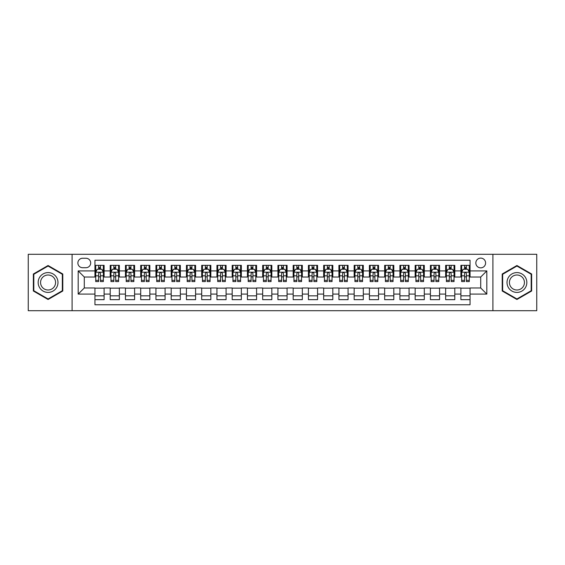 <?xml version="1.0" encoding="UTF-8"?>
<svg xmlns="http://www.w3.org/2000/svg" width="565" height="565" viewBox="0 0 565 565"><rect width="100%" height="100%" fill="white"/><g stroke="black" fill="none" stroke-linecap="round" stroke-linejoin="round"><path stroke-width="0.85" d="M480.716 258.106A4.88 4.88 0 0 0 475.836 262.986A4.88 4.88 0 0 0 480.716 267.859A4.88 4.88 0 0 0 485.596 262.986A4.88 4.88 0 0 0 480.716 258.106M492.913 310.708L536.75 310.708L536.75 254.292L492.913 254.292L492.913 310.708L72.087 310.708L72.087 254.292L28.25 254.292L28.25 310.708L72.087 310.708M470.045 265.345L460.892 265.345L460.892 270.91L454.797 270.91L454.797 277.012L460.892 277.012L460.892 270.91M454.797 270.91L454.797 265.345L445.644 265.345L445.644 270.91L439.549 270.91L439.549 277.012L445.644 277.012L445.644 270.91M439.549 270.91L439.549 265.345L430.403 265.345L430.403 270.91L424.301 270.91L424.301 277.012L430.403 277.012L430.403 270.91M424.301 270.91L424.301 265.345L415.155 265.345L415.155 270.91L409.053 270.91L409.053 277.012L415.155 277.012L415.155 270.91M409.053 270.91L409.053 265.345L399.907 265.345L399.907 270.91L393.805 270.91L393.805 277.012L399.907 277.012L399.907 270.91M393.805 270.91L393.805 265.345L384.659 265.345L384.659 270.91L378.557 270.91L378.557 277.012L384.659 277.012L384.659 270.91M378.557 270.91L378.557 265.345L369.411 265.345L369.411 270.91L363.309 270.91L363.309 277.012L369.411 277.012L369.411 270.91M363.309 270.91L363.309 265.345L354.163 265.345L354.163 270.91L348.061 270.91L348.061 277.012L354.163 277.012L354.163 270.91M348.061 270.91L348.061 265.345L338.915 265.345L338.915 270.91L332.813 270.91L332.813 277.012L338.915 277.012L338.915 270.91M332.813 270.91L332.813 265.345L323.667 265.345L323.667 270.91L317.572 270.91L317.572 277.012L323.667 277.012L323.667 270.91M317.572 270.91L317.572 265.345L308.419 265.345L308.419 270.91L302.324 270.91L302.324 277.012L308.419 277.012L308.419 270.91M302.324 270.91L302.324 265.345L293.171 265.345L293.171 270.91L287.077 270.91L287.077 277.012L293.171 277.012L293.171 270.91M287.077 270.91L287.077 265.345L277.923 265.345L277.923 270.91L271.829 270.91L271.829 277.012L277.923 277.012L277.923 270.91M271.829 270.91L271.829 265.345L262.676 265.345L262.676 270.91L256.581 270.91L256.581 277.012L262.676 277.012L262.676 270.91M256.581 270.91L256.581 265.345L247.428 265.345L247.428 270.91L241.333 270.91L241.333 277.012L247.428 277.012L247.428 270.91M241.333 270.91L241.333 265.345L232.187 265.345L232.187 270.91L226.085 270.91L226.085 277.012L232.187 277.012L232.187 270.91M226.085 270.91L226.085 265.345L216.939 265.345L216.939 270.91L210.837 270.91L210.837 277.012L216.939 277.012L216.939 270.91M210.837 270.91L210.837 265.345L201.691 265.345L201.691 270.91L195.589 270.91L195.589 277.012L201.691 277.012L201.691 270.91M195.589 270.91L195.589 265.345L186.443 265.345L186.443 270.91L180.341 270.91L180.341 277.012L186.443 277.012L186.443 270.91M180.341 270.91L180.341 265.345L171.195 265.345L171.195 270.91L165.093 270.91L165.093 277.012L171.195 277.012L171.195 270.91M165.093 270.91L165.093 265.345L155.947 265.345L155.947 270.91L149.845 270.91L149.845 277.012L155.947 277.012L155.947 270.91M149.845 270.91L149.845 265.345L140.699 265.345L140.699 270.91L134.597 270.91L134.597 277.012L140.699 277.012L140.699 270.91M134.597 270.91L134.597 265.345L125.451 265.345L125.451 270.91L119.356 270.91L119.356 277.012L125.451 277.012L125.451 270.91M119.356 270.91L119.356 265.345L110.203 265.345L110.203 277.012L104.108 277.012L104.108 265.345L94.955 265.345M94.955 299.655L104.108 299.655L104.108 287.988L110.203 287.988L110.203 299.655L119.356 299.655L119.356 287.988L125.451 287.988L125.451 294.09L119.356 294.09M125.451 294.09L125.451 299.655L134.597 299.655L134.597 287.988L140.699 287.988L140.699 294.09L134.597 294.09M140.699 294.09L140.699 299.655L149.845 299.655L149.845 287.988L155.947 287.988L155.947 294.09L149.845 294.09M155.947 294.09L155.947 299.655L165.093 299.655L165.093 287.988L171.195 287.988L171.195 294.09L165.093 294.09M171.195 294.09L171.195 299.655L180.341 299.655L180.341 287.988L186.443 287.988L186.443 294.09L180.341 294.09M186.443 294.09L186.443 299.655L195.589 299.655L195.589 287.988L201.691 287.988L201.691 294.09L195.589 294.09M201.691 294.09L201.691 299.655L210.837 299.655L210.837 287.988L216.939 287.988L216.939 294.09L210.837 294.09M216.939 294.09L216.939 299.655L226.085 299.655L226.085 287.988L232.187 287.988L232.187 294.09L226.085 294.09M232.187 294.09L232.187 299.655L241.333 299.655L241.333 287.988L247.428 287.988L247.428 294.09L241.333 294.09M247.428 294.09L247.428 299.655L256.581 299.655L256.581 287.988L262.676 287.988L262.676 294.09L256.581 294.09M262.676 294.09L262.676 299.655L271.829 299.655L271.829 287.988L277.923 287.988L277.923 294.09L271.829 294.09M277.923 294.09L277.923 299.655L287.077 299.655L287.077 287.988L293.171 287.988L293.171 294.09L287.077 294.09M293.171 294.09L293.171 299.655L302.324 299.655L302.324 287.988L308.419 287.988L308.419 294.09L302.324 294.09M308.419 294.09L308.419 299.655L317.572 299.655L317.572 287.988L323.667 287.988L323.667 294.09L317.572 294.09M323.667 294.09L323.667 299.655L332.813 299.655L332.813 287.988L338.915 287.988L338.915 294.09L332.813 294.09M338.915 294.09L338.915 299.655L348.061 299.655L348.061 287.988L354.163 287.988L354.163 294.09L348.061 294.09M354.163 294.09L354.163 299.655L363.309 299.655L363.309 287.988L369.411 287.988L369.411 294.09L363.309 294.09M369.411 294.09L369.411 299.655L378.557 299.655L378.557 287.988L384.659 287.988L384.659 294.09L378.557 294.09M384.659 294.09L384.659 299.655L393.805 299.655L393.805 287.988L399.907 287.988L399.907 294.09L393.805 294.09M399.907 294.09L399.907 299.655L409.053 299.655L409.053 287.988L415.155 287.988L415.155 294.09L409.053 294.09M415.155 294.09L415.155 299.655L424.301 299.655L424.301 287.988L430.403 287.988L430.403 294.09L424.301 294.09M430.403 294.09L430.403 299.655L439.549 299.655L439.549 287.988L445.644 287.988L445.644 294.09L439.549 294.09M445.644 294.09L445.644 299.655L454.797 299.655L454.797 287.988L460.892 287.988L460.892 294.09L454.797 294.09M82.61 267.711L85.965 267.711A4.725 4.725 0 0 0 90.69 262.986A4.725 4.725 0 0 0 85.965 258.254L82.61 258.254A4.725 4.725 0 0 0 77.878 262.986A4.725 4.725 0 0 0 82.61 267.711M492.913 254.292L72.087 254.292M470.045 270.91L470.045 260.239L94.955 260.239L94.955 277.012L84.284 277.012L84.284 287.988L94.955 287.988L94.955 304.761L470.045 304.761L470.045 287.988L480.716 287.988L480.716 277.012L470.045 277.012L470.045 270.91L486.818 270.91L486.818 294.09L470.045 294.09M94.955 294.09L78.182 294.09L78.182 270.91L94.955 270.91M460.892 294.09L460.892 299.655L470.045 299.655M94.955 269.159L95.718 269.159M98.614 269.159L100.443 269.159M103.346 269.159L104.108 269.159M94.955 276.857L95.718 276.857M98.614 276.857L100.443 276.857M103.346 276.857L104.108 276.857M94.955 288.143L104.108 288.143M94.955 295.841L104.108 295.841M110.203 276.857L110.966 276.857M113.862 276.857L115.691 276.857M118.593 276.857L119.356 276.857M110.203 269.159L110.966 269.159M113.862 269.159L115.691 269.159M118.593 269.159L119.356 269.159M110.203 288.143L119.356 288.143M110.203 295.841L119.356 295.841M125.451 288.143L134.597 288.143M125.451 295.841L134.597 295.841M125.451 269.159L126.214 269.159M129.11 269.159L130.939 269.159M133.841 269.159L134.597 269.159M125.451 276.857L126.214 276.857M129.11 276.857L130.939 276.857M133.841 276.857L134.597 276.857M140.699 288.143L149.845 288.143M140.699 295.841L149.845 295.841M140.699 269.159L141.462 269.159M144.358 269.159L146.187 269.159M149.082 269.159L149.845 269.159M140.699 276.857L141.462 276.857M144.358 276.857L146.187 276.857M149.082 276.857L149.845 276.857M155.947 288.143L165.093 288.143M155.947 295.841L165.093 295.841M155.947 269.159L156.71 269.159M159.605 269.159L161.435 269.159M164.33 269.159L165.093 269.159M155.947 276.857L156.71 276.857M159.605 276.857L161.435 276.857M164.33 276.857L165.093 276.857M171.195 288.143L180.341 288.143M171.195 295.841L180.341 295.841M171.195 269.159L171.958 269.159M174.853 269.159L176.683 269.159M179.578 269.159L180.341 269.159M171.195 276.857L171.958 276.857M174.853 276.857L176.683 276.857M179.578 276.857L180.341 276.857M186.443 288.143L195.589 288.143M186.443 295.841L195.589 295.841M186.443 269.159L187.206 269.159M190.101 269.159L191.93 269.159M194.826 269.159L195.589 269.159M186.443 276.857L187.206 276.857M190.101 276.857L191.93 276.857M194.826 276.857L195.589 276.857M201.691 288.143L210.837 288.143M201.691 295.841L210.837 295.841M201.691 269.159L202.454 269.159M205.349 269.159L207.178 269.159M210.074 269.159L210.837 269.159M201.691 276.857L202.454 276.857M205.349 276.857L207.178 276.857M210.074 276.857L210.837 276.857M216.939 288.143L226.085 288.143M216.939 295.841L226.085 295.841M216.939 269.159L217.702 269.159M220.597 269.159L222.426 269.159M225.322 269.159L226.085 269.159M216.939 276.857L217.702 276.857M220.597 276.857L222.426 276.857M225.322 276.857L226.085 276.857M232.187 288.143L241.333 288.143M232.187 295.841L241.333 295.841M232.187 269.159L232.95 269.159M235.845 269.159L237.674 269.159M240.57 269.159L241.333 269.159M232.187 276.857L232.95 276.857M235.845 276.857L237.674 276.857M240.57 276.857L241.333 276.857M247.428 288.143L256.581 288.143M247.428 295.841L256.581 295.841M247.428 269.159L248.19 269.159M251.093 269.159L252.922 269.159M255.818 269.159L256.581 269.159M247.428 276.857L248.19 276.857M251.093 276.857L252.922 276.857M255.818 276.857L256.581 276.857M262.676 288.143L271.829 288.143M262.676 295.841L271.829 295.841M262.676 269.159L263.438 269.159M266.341 269.159L268.17 269.159M271.066 269.159L271.829 269.159M262.676 276.857L263.438 276.857M266.341 276.857L268.17 276.857M271.066 276.857L271.829 276.857M277.923 288.143L287.077 288.143M277.923 295.841L287.077 295.841M277.923 269.159L278.686 269.159M281.582 269.159L283.418 269.159M286.314 269.159L287.077 269.159M277.923 276.857L278.686 276.857M281.582 276.857L283.418 276.857M286.314 276.857L287.077 276.857M293.171 288.143L302.324 288.143M293.171 295.841L302.324 295.841M293.171 269.159L293.934 269.159M296.83 269.159L298.659 269.159M301.562 269.159L302.324 269.159M293.171 276.857L293.934 276.857M296.83 276.857L298.659 276.857M301.562 276.857L302.324 276.857M308.419 288.143L317.572 288.143M308.419 295.841L317.572 295.841M308.419 269.159L309.182 269.159M312.078 269.159L313.907 269.159M316.81 269.159L317.572 269.159M308.419 276.857L309.182 276.857M312.078 276.857L313.907 276.857M316.81 276.857L317.572 276.857M323.667 288.143L332.813 288.143M323.667 295.841L332.813 295.841M323.667 269.159L324.43 269.159M327.326 269.159L329.155 269.159M332.051 269.159L332.813 269.159M323.667 276.857L324.43 276.857M327.326 276.857L329.155 276.857M332.051 276.857L332.813 276.857M338.915 288.143L348.061 288.143M338.915 295.841L348.061 295.841M338.915 269.159L339.678 269.159M342.574 269.159L344.403 269.159M347.298 269.159L348.061 269.159M338.915 276.857L339.678 276.857M342.574 276.857L344.403 276.857M347.298 276.857L348.061 276.857M354.163 288.143L363.309 288.143M354.163 295.841L363.309 295.841M354.163 269.159L354.926 269.159M357.822 269.159L359.651 269.159M362.546 269.159L363.309 269.159M354.163 276.857L354.926 276.857M357.822 276.857L359.651 276.857M362.546 276.857L363.309 276.857M369.411 288.143L378.557 288.143M369.411 295.841L378.557 295.841M369.411 269.159L370.174 269.159M373.07 269.159L374.899 269.159M377.794 269.159L378.557 269.159M369.411 276.857L370.174 276.857M373.07 276.857L374.899 276.857M377.794 276.857L378.557 276.857M384.659 288.143L393.805 288.143M384.659 295.841L393.805 295.841M384.659 269.159L385.422 269.159M388.317 269.159L390.147 269.159M393.042 269.159L393.805 269.159M384.659 276.857L385.422 276.857M388.317 276.857L390.147 276.857M393.042 276.857L393.805 276.857M399.907 288.143L409.053 288.143M399.907 295.841L409.053 295.841M399.907 269.159L400.67 269.159M403.565 269.159L405.395 269.159M408.29 269.159L409.053 269.159M399.907 276.857L400.67 276.857M403.565 276.857L405.395 276.857M408.29 276.857L409.053 276.857M415.155 288.143L424.301 288.143M415.155 295.841L424.301 295.841M415.155 269.159L415.918 269.159M418.813 269.159L420.643 269.159M423.538 269.159L424.301 269.159M415.155 276.857L415.918 276.857M418.813 276.857L420.643 276.857M423.538 276.857L424.301 276.857M430.403 288.143L439.549 288.143M430.403 295.841L439.549 295.841M430.403 269.159L431.159 269.159M434.061 269.159L435.89 269.159M438.786 269.159L439.549 269.159M430.403 276.857L431.159 276.857M434.061 276.857L435.89 276.857M438.786 276.857L439.549 276.857M445.644 288.143L454.797 288.143M445.644 295.841L454.797 295.841M445.644 269.159L446.407 269.159M449.309 269.159L451.138 269.159M454.034 269.159L454.797 269.159M445.644 276.857L446.407 276.857M449.309 276.857L451.138 276.857M454.034 276.857L454.797 276.857M460.892 288.143L470.045 288.143M460.892 295.841L470.045 295.841M460.892 269.159L461.654 269.159M464.557 269.159L466.386 269.159M469.282 269.159L470.045 269.159M460.892 276.857L461.654 276.857M464.557 276.857L466.386 276.857M469.282 276.857L470.045 276.857M84.284 277.012L78.182 270.91M84.284 287.988L78.182 294.09M486.818 270.91L480.716 277.012M486.818 294.09L480.716 287.988M48.074 299.492L62.786 290.996L62.786 274.004L48.074 265.508L33.356 274.004L33.356 290.996L48.074 299.492M531.644 274.004L516.926 265.508L502.214 274.004L502.214 290.996L516.926 299.492L531.644 290.996L531.644 274.004M100.443 267.33L98.614 267.33M103.346 280.346L100.443 280.346L100.443 281.582L103.346 281.582L103.346 272.288L101.82 269.237L97.244 269.237L95.718 272.288L95.718 281.582L98.614 281.582L98.614 280.346L95.718 280.346M95.718 272.288L95.718 265.345M103.346 272.288L103.346 265.345M98.614 269.237L98.614 265.345M100.443 265.345L100.443 269.237M100.443 280.346L100.443 273.425C99.836 272.252 99.228 272.252 98.614 273.425L98.614 280.346M48.074 272.591A9.909 9.909 0 0 0 38.159 282.5A9.909 9.909 0 0 0 48.074 292.409A9.909 9.909 0 0 0 57.983 282.5A9.909 9.909 0 0 0 48.074 272.591M48.074 275A7.5 7.5 0 0 0 40.567 282.5A7.5 7.5 0 0 0 48.074 290A7.5 7.5 0 0 0 55.575 282.5A7.5 7.5 0 0 0 48.074 275M62.327 290.728L48.074 298.963L33.815 290.728L33.815 274.272L48.074 266.037L62.327 274.272L62.327 290.728M508.345 277.542A9.909 9.909 0 0 0 511.975 291.081A9.909 9.909 0 0 0 525.514 287.458A9.909 9.909 0 0 0 521.883 273.919A9.909 9.909 0 0 0 508.345 277.542M510.428 278.75A7.5 7.5 0 0 0 513.175 288.998A7.5 7.5 0 0 0 523.43 286.25A7.5 7.5 0 0 0 520.683 276.002A7.5 7.5 0 0 0 510.428 278.75M531.185 274.272L531.185 290.728L516.926 298.963L502.673 290.728L502.673 274.272L516.926 266.037L531.185 274.272M115.691 267.33L113.862 267.33M118.593 280.346L115.691 280.346L115.691 281.582L118.593 281.582L118.593 272.288L117.068 269.237L112.492 269.237L110.966 272.288L110.966 281.582L113.862 281.582L113.862 280.346L110.966 280.346M110.966 272.288L110.966 265.345M118.593 272.288L118.593 265.345M113.862 269.237L113.862 265.345M115.691 265.345L115.691 269.237M115.691 280.346L115.691 273.425C115.083 272.252 114.476 272.252 113.862 273.425L113.862 280.346M130.939 267.33L129.11 267.33M133.841 280.346L130.939 280.346L130.939 281.582L133.841 281.582L133.841 272.288L132.316 269.237L127.739 269.237L126.214 272.288L126.214 281.582L129.11 281.582L129.11 280.346L126.214 280.346M126.214 272.288L126.214 265.345M133.841 272.288L133.841 265.345M129.11 269.237L129.11 265.345M130.939 265.345L130.939 269.237M130.939 280.346L130.939 273.425C130.331 272.252 129.724 272.252 129.11 273.425L129.11 280.346M146.187 267.33L144.358 267.33M149.082 280.346L146.187 280.346L146.187 281.582L149.082 281.582L149.082 272.288L147.564 269.237L142.987 269.237L141.462 272.288L141.462 281.582L144.358 281.582L144.358 280.346L141.462 280.346M141.462 272.288L141.462 265.345M149.082 272.288L149.082 265.345M144.358 269.237L144.358 265.345M146.187 265.345L146.187 269.237M146.187 280.346L146.187 273.425C145.579 272.252 144.972 272.252 144.358 273.425L144.358 280.346M161.435 267.33L159.605 267.33M164.33 280.346L161.435 280.346L161.435 281.582L164.33 281.582L164.33 272.288L162.805 269.237L158.235 269.237L156.71 272.288L156.71 281.582L159.605 281.582L159.605 280.346L156.71 280.346M156.71 272.288L156.71 265.345M164.33 272.288L164.33 265.345M159.605 269.237L159.605 265.345M161.435 265.345L161.435 269.237M161.435 280.346L161.435 273.425C160.827 272.252 160.22 272.252 159.605 273.425L159.605 280.346M176.683 267.33L174.853 267.33M179.578 280.346L176.683 280.346L176.683 281.582L179.578 281.582L179.578 272.288L178.053 269.237L173.483 269.237L171.958 272.288L171.958 281.582L174.853 281.582L174.853 280.346L171.958 280.346M171.958 272.288L171.958 265.345M179.578 272.288L179.578 265.345M174.853 269.237L174.853 265.345M176.683 265.345L176.683 269.237M176.683 280.346L176.683 273.425C176.075 272.252 175.461 272.252 174.853 273.425L174.853 280.346M191.93 267.33L190.101 267.33M194.826 280.346L191.93 280.346L191.93 281.582L194.826 281.582L194.826 272.288L193.301 269.237L188.731 269.237L187.206 272.288L187.206 281.582L190.101 281.582L190.101 280.346L187.206 280.346M187.206 272.288L187.206 265.345M194.826 272.288L194.826 265.345M190.101 269.237L190.101 265.345M191.93 265.345L191.93 269.237M191.93 280.346L191.93 273.425C191.323 272.252 190.709 272.252 190.101 273.425L190.101 280.346M207.178 267.33L205.349 267.33M210.074 280.346L207.178 280.346L207.178 281.582L210.074 281.582L210.074 272.288L208.549 269.237L203.979 269.237L202.454 272.288L202.454 281.582L205.349 281.582L205.349 280.346L202.454 280.346M202.454 272.288L202.454 265.345M210.074 272.288L210.074 265.345M205.349 269.237L205.349 265.345M207.178 265.345L207.178 269.237M207.178 280.346L207.178 273.425C206.571 272.252 205.957 272.252 205.349 273.425L205.349 280.346M222.426 267.33L220.597 267.33M225.322 280.346L222.426 280.346L222.426 281.582L225.322 281.582L225.322 272.288L223.797 269.237L219.22 269.237L217.702 272.288L217.702 281.582L220.597 281.582L220.597 280.346L217.702 280.346M217.702 272.288L217.702 265.345M225.322 272.288L225.322 265.345M220.597 269.237L220.597 265.345M222.426 265.345L222.426 269.237M222.426 280.346L222.426 273.425C221.819 272.252 221.205 272.252 220.597 273.425L220.597 280.346M237.674 267.33L235.845 267.33M240.57 280.346L237.674 280.346L237.674 281.582L240.57 281.582L240.57 272.288L239.044 269.237L234.468 269.237L232.95 272.288L232.95 281.582L235.845 281.582L235.845 280.346L232.95 280.346M232.95 272.288L232.95 265.345M240.57 272.288L240.57 265.345M235.845 269.237L235.845 265.345M237.674 265.345L237.674 269.237M237.674 280.346L237.674 273.425C237.067 272.252 236.453 272.252 235.845 273.425L235.845 280.346M252.922 267.33L251.093 267.33M255.818 280.346L252.922 280.346L252.922 281.582L255.818 281.582L255.818 272.288L254.292 269.237L249.716 269.237L248.19 272.288L248.19 281.582L251.093 281.582L251.093 280.346L248.19 280.346M248.19 272.288L248.19 265.345M255.818 272.288L255.818 265.345M251.093 269.237L251.093 265.345M252.922 265.345L252.922 269.237M252.922 280.346L252.922 273.425C252.308 272.252 251.7 272.252 251.093 273.425L251.093 280.346M268.17 267.33L266.341 267.33M271.066 280.346L268.17 280.346L268.17 281.582L271.066 281.582L271.066 272.288L269.54 269.237L264.964 269.237L263.438 272.288L263.438 281.582L266.341 281.582L266.341 280.346L263.438 280.346M263.438 272.288L263.438 265.345M271.066 272.288L271.066 265.345M266.341 269.237L266.341 265.345M268.17 265.345L268.17 269.237M268.17 280.346L268.17 273.425C267.556 272.252 266.948 272.252 266.341 273.425L266.341 280.346M283.418 267.33L281.582 267.33M286.314 280.346L283.418 280.346L283.418 281.582L286.314 281.582L286.314 272.288L284.788 269.237L280.212 269.237L278.686 272.288L278.686 281.582L281.582 281.582L281.582 280.346L278.686 280.346M278.686 272.288L278.686 265.345M286.314 272.288L286.314 265.345M281.582 269.237L281.582 265.345M283.418 265.345L283.418 269.237M283.418 280.346L283.418 273.425C282.804 272.252 282.196 272.252 281.582 273.425L281.582 280.346M298.659 267.33L296.83 267.33M301.562 280.346L298.659 280.346L298.659 281.582L301.562 281.582L301.562 272.288L300.036 269.237L295.46 269.237L293.934 272.288L293.934 281.582L296.83 281.582L296.83 280.346L293.934 280.346M293.934 272.288L293.934 265.345M301.562 272.288L301.562 265.345M296.83 269.237L296.83 265.345M298.659 265.345L298.659 269.237M298.659 280.346L298.659 273.425C298.052 272.252 297.444 272.252 296.83 273.425L296.83 280.346M313.907 267.33L312.078 267.33M316.81 280.346L313.907 280.346L313.907 281.582L316.81 281.582L316.81 272.288L315.284 269.237L310.708 269.237L309.182 272.288L309.182 281.582L312.078 281.582L312.078 280.346L309.182 280.346M309.182 272.288L309.182 265.345M316.81 272.288L316.81 265.345M312.078 269.237L312.078 265.345M313.907 265.345L313.907 269.237M313.907 280.346L313.907 273.425C313.3 272.252 312.692 272.252 312.078 273.425L312.078 280.346M329.155 267.33L327.326 267.33M332.051 280.346L329.155 280.346L329.155 281.582L332.051 281.582L332.051 272.288L330.532 269.237L325.956 269.237L324.43 272.288L324.43 281.582L327.326 281.582L327.326 280.346L324.43 280.346M324.43 272.288L324.43 265.345M332.051 272.288L332.051 265.345M327.326 269.237L327.326 265.345M329.155 265.345L329.155 269.237M329.155 280.346L329.155 273.425C328.548 272.252 327.94 272.252 327.326 273.425L327.326 280.346M344.403 267.33L342.574 267.33M347.298 280.346L344.403 280.346L344.403 281.582L347.298 281.582L347.298 272.288L345.78 269.237L341.204 269.237L339.678 272.288L339.678 281.582L342.574 281.582L342.574 280.346L339.678 280.346M339.678 272.288L339.678 265.345M347.298 272.288L347.298 265.345M342.574 269.237L342.574 265.345M344.403 265.345L344.403 269.237M344.403 280.346L344.403 273.425C343.795 272.252 343.188 272.252 342.574 273.425L342.574 280.346M359.651 267.33L357.822 267.33M362.546 280.346L359.651 280.346L359.651 281.582L362.546 281.582L362.546 272.288L361.021 269.237L356.451 269.237L354.926 272.288L354.926 281.582L357.822 281.582L357.822 280.346L354.926 280.346M354.926 272.288L354.926 265.345M362.546 272.288L362.546 265.345M357.822 269.237L357.822 265.345M359.651 265.345L359.651 269.237M359.651 280.346L359.651 273.425C359.043 272.252 358.436 272.252 357.822 273.425L357.822 280.346M374.899 267.33L373.07 267.33M377.794 280.346L374.899 280.346L374.899 281.582L377.794 281.582L377.794 272.288L376.269 269.237L371.699 269.237L370.174 272.288L370.174 281.582L373.07 281.582L373.07 280.346L370.174 280.346M370.174 272.288L370.174 265.345M377.794 272.288L377.794 265.345M373.07 269.237L373.07 265.345M374.899 265.345L374.899 269.237M374.899 280.346L374.899 273.425C374.291 272.252 373.677 272.252 373.07 273.425L373.07 280.346M390.147 267.33L388.317 267.33M393.042 280.346L390.147 280.346L390.147 281.582L393.042 281.582L393.042 272.288L391.517 269.237L386.947 269.237L385.422 272.288L385.422 281.582L388.317 281.582L388.317 280.346L385.422 280.346M385.422 272.288L385.422 265.345M393.042 272.288L393.042 265.345M388.317 269.237L388.317 265.345M390.147 265.345L390.147 269.237M390.147 280.346L390.147 273.425C389.539 272.252 388.925 272.252 388.317 273.425L388.317 280.346M405.395 267.33L403.565 267.33M408.29 280.346L405.395 280.346L405.395 281.582L408.29 281.582L408.29 272.288L406.765 269.237L402.195 269.237L400.67 272.288L400.67 281.582L403.565 281.582L403.565 280.346L400.67 280.346M400.67 272.288L400.67 265.345M408.29 272.288L408.29 265.345M403.565 269.237L403.565 265.345M405.395 265.345L405.395 269.237M405.395 280.346L405.395 273.425C404.787 272.252 404.173 272.252 403.565 273.425L403.565 280.346M420.643 267.33L418.813 267.33M423.538 280.346L420.643 280.346L420.643 281.582L423.538 281.582L423.538 272.288L422.013 269.237L417.436 269.237L415.918 272.288L415.918 281.582L418.813 281.582L418.813 280.346L415.918 280.346M415.918 272.288L415.918 265.345M423.538 272.288L423.538 265.345M418.813 269.237L418.813 265.345M420.643 265.345L420.643 269.237M420.643 280.346L420.643 273.425C420.035 272.252 419.421 272.252 418.813 273.425L418.813 280.346M435.89 267.33L434.061 267.33M438.786 280.346L435.89 280.346L435.89 281.582L438.786 281.582L438.786 272.288L437.261 269.237L432.684 269.237L431.159 272.288L431.159 281.582L434.061 281.582L434.061 280.346L431.159 280.346M431.159 272.288L431.159 265.345M438.786 272.288L438.786 265.345M434.061 269.237L434.061 265.345M435.89 265.345L435.89 269.237M435.89 280.346L435.89 273.425C435.283 272.252 434.669 272.252 434.061 273.425L434.061 280.346M451.138 267.33L449.309 267.33M454.034 280.346L451.138 280.346L451.138 281.582L454.034 281.582L454.034 272.288L452.509 269.237L447.932 269.237L446.407 272.288L446.407 281.582L449.309 281.582L449.309 280.346L446.407 280.346M446.407 272.288L446.407 265.345M454.034 272.288L454.034 265.345M449.309 269.237L449.309 265.345M451.138 265.345L451.138 269.237M451.138 280.346L451.138 273.425C450.524 272.252 449.917 272.252 449.309 273.425L449.309 280.346M466.386 267.33L464.557 267.33M469.282 280.346L466.386 280.346L466.386 281.582L469.282 281.582L469.282 272.288L467.756 269.237L463.18 269.237L461.654 272.288L461.654 281.582L464.557 281.582L464.557 280.346L461.654 280.346M461.654 272.288L461.654 265.345M469.282 272.288L469.282 265.345M464.557 269.237L464.557 265.345M466.386 265.345L466.386 269.237M466.386 280.346L466.386 273.425C465.772 272.252 465.165 272.252 464.557 273.425L464.557 280.346M110.203 294.09L104.108 294.09M110.203 270.91L104.108 270.91M103.303 272.21L95.76 272.21M95.718 270.077L96.827 270.077M102.237 270.077L103.346 270.077M98.614 275.819L95.718 275.819M103.346 275.819L100.443 275.819M100.443 268.297L98.614 268.297M118.551 272.21L111.008 272.21M110.966 270.077L112.075 270.077M117.485 270.077L118.593 270.077M113.862 275.819L110.966 275.819M118.593 275.819L115.691 275.819M115.691 268.297L113.862 268.297M133.799 272.21L126.249 272.21M126.214 270.077L127.323 270.077M132.733 270.077L133.841 270.077M129.11 275.819L126.214 275.819M133.841 275.819L130.939 275.819M130.939 268.297L129.11 268.297M149.047 272.21L141.497 272.21M141.462 270.077L142.564 270.077M147.981 270.077L149.082 270.077M144.358 275.819L141.462 275.819M149.082 275.819L146.187 275.819M146.187 268.297L144.358 268.297M164.295 272.21L156.745 272.21M156.71 270.077L157.812 270.077M163.229 270.077L164.33 270.077M159.605 275.819L156.71 275.819M164.33 275.819L161.435 275.819M161.435 268.297L159.605 268.297M179.543 272.21L171.993 272.21M171.958 270.077L173.06 270.077M178.476 270.077L179.578 270.077M174.853 275.819L171.958 275.819M179.578 275.819L176.683 275.819M176.683 268.297L174.853 268.297M194.791 272.21L187.241 272.21M187.206 270.077L188.307 270.077M193.724 270.077L194.826 270.077M190.101 275.819L187.206 275.819M194.826 275.819L191.93 275.819M191.93 268.297L190.101 268.297M210.039 272.21L202.489 272.21M202.454 270.077L203.555 270.077M208.972 270.077L210.074 270.077M205.349 275.819L202.454 275.819M210.074 275.819L207.178 275.819M207.178 268.297L205.349 268.297M225.287 272.21L217.737 272.21M217.702 270.077L218.803 270.077M224.22 270.077L225.322 270.077M220.597 275.819L217.702 275.819M225.322 275.819L222.426 275.819M222.426 268.297L220.597 268.297M240.535 272.21L232.985 272.21M232.95 270.077L234.051 270.077M239.461 270.077L240.57 270.077M235.845 275.819L232.95 275.819M240.57 275.819L237.674 275.819M237.674 268.297L235.845 268.297M255.776 272.21L248.233 272.21M248.19 270.077L249.299 270.077M254.709 270.077L255.818 270.077M251.093 275.819L248.19 275.819M255.818 275.819L252.922 275.819M252.922 268.297L251.093 268.297M271.023 272.21L263.481 272.21M263.438 270.077L264.547 270.077M269.957 270.077L271.066 270.077M266.341 275.819L263.438 275.819M271.066 275.819L268.17 275.819M268.17 268.297L266.341 268.297M286.271 272.21L278.729 272.21M278.686 270.077L279.795 270.077M285.205 270.077L286.314 270.077M281.582 275.819L278.686 275.819M286.314 275.819L283.418 275.819M283.418 268.297L281.582 268.297M301.519 272.21L293.977 272.21M293.934 270.077L295.043 270.077M300.453 270.077L301.562 270.077M296.83 275.819L293.934 275.819M301.562 275.819L298.659 275.819M298.659 268.297L296.83 268.297M316.767 272.21L309.224 272.21M309.182 270.077L310.291 270.077M315.701 270.077L316.81 270.077M312.078 275.819L309.182 275.819M316.81 275.819L313.907 275.819M313.907 268.297L312.078 268.297M332.015 272.21L324.465 272.21M324.43 270.077L325.539 270.077M330.949 270.077L332.051 270.077M327.326 275.819L324.43 275.819M332.051 275.819L329.155 275.819M329.155 268.297L327.326 268.297M347.263 272.21L339.713 272.21M339.678 270.077L340.78 270.077M346.197 270.077L347.298 270.077M342.574 275.819L339.678 275.819M347.298 275.819L344.403 275.819M344.403 268.297L342.574 268.297M362.511 272.21L354.961 272.21M354.926 270.077L356.028 270.077M361.445 270.077L362.546 270.077M357.822 275.819L354.926 275.819M362.546 275.819L359.651 275.819M359.651 268.297L357.822 268.297M377.759 272.21L370.209 272.21M370.174 270.077L371.276 270.077M376.693 270.077L377.794 270.077M373.07 275.819L370.174 275.819M377.794 275.819L374.899 275.819M374.899 268.297L373.07 268.297M393.007 272.21L385.457 272.21M385.422 270.077L386.524 270.077M391.941 270.077L393.042 270.077M388.317 275.819L385.422 275.819M393.042 275.819L390.147 275.819M390.147 268.297L388.317 268.297M408.255 272.21L400.705 272.21M400.67 270.077L401.772 270.077M407.188 270.077L408.29 270.077M403.565 275.819L400.67 275.819M408.29 275.819L405.395 275.819M405.395 268.297L403.565 268.297M423.503 272.21L415.953 272.21M415.918 270.077L417.019 270.077M422.436 270.077L423.538 270.077M418.813 275.819L415.918 275.819M423.538 275.819L420.643 275.819M420.643 268.297L418.813 268.297M438.751 272.21L431.201 272.21M431.159 270.077L432.267 270.077M437.677 270.077L438.786 270.077M434.061 275.819L431.159 275.819M438.786 275.819L435.89 275.819M435.89 268.297L434.061 268.297M453.992 272.21L446.449 272.21M446.407 270.077L447.515 270.077M452.925 270.077L454.034 270.077M449.309 275.819L446.407 275.819M454.034 275.819L451.138 275.819M451.138 268.297L449.309 268.297M469.24 272.21L461.697 272.21M461.654 270.077L462.763 270.077M468.173 270.077L469.282 270.077M464.557 275.819L461.654 275.819M469.282 275.819L466.386 275.819M466.386 268.297L464.557 268.297"/></g></svg>
